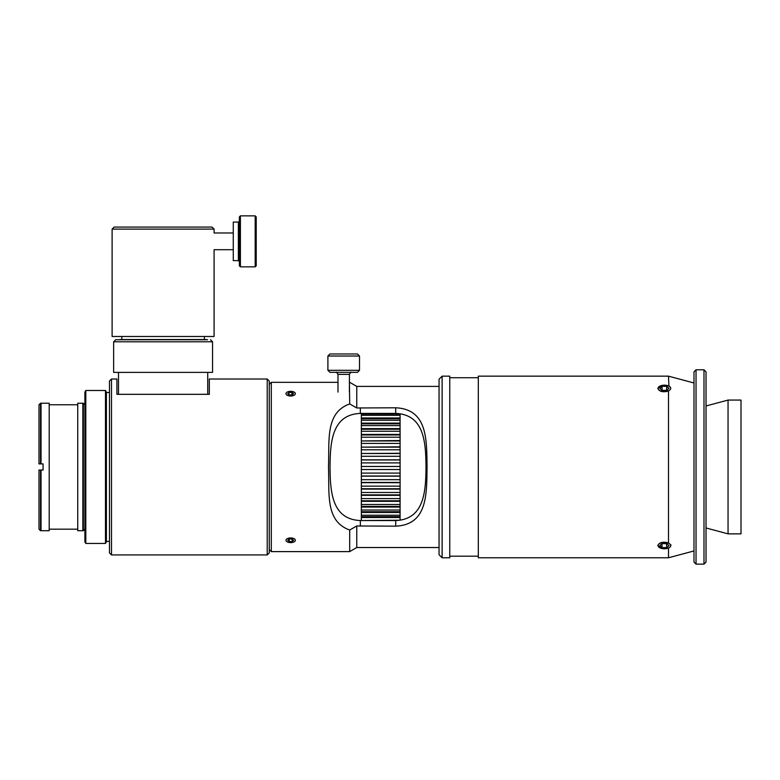<?xml version="1.0" encoding="UTF-8"?>
<svg xmlns="http://www.w3.org/2000/svg" width="780" height="780" viewBox="0 0 780 780"><rect width="100%" height="100%" fill="white"/><g stroke="black" fill="none" stroke-linecap="round" stroke-linejoin="round"><path stroke-width="1.17" d="M442.114 376.155L439.052 379.216L439.052 554.716L442.114 557.778L442.114 376.155L449.758 376.155L449.758 557.778L442.114 557.778M269.266 549.568L271.303 551.606L271.303 382.327L337.994 382.327M349.694 530.02C324.958 521.216 329.569 493.214 328.468 466.986C329.569 440.758 324.958 412.747 349.694 403.942L356.762 407.979L395.714 407.794C427.81 409.198 426.65 440.281 427.06 466.986C426.65 493.691 427.81 524.755 395.714 526.159L356.762 525.974L349.694 530.02L349.694 551.606L271.303 551.606M349.411 382.327L349.694 403.942M671.044 545.025L670.576 546.332M668.928 547.833L667.29 548.438M661.547 548.438L657.793 545.62C659.207 542.383 662.776 541.466 668.499 542.88L668.499 391.072C662.776 392.486 659.207 391.57 657.793 388.333L661.557 385.515M693.995 382.99L668.499 376.155L668.938 386.119M668.499 548.096L668.499 557.778L693.995 550.943M667.28 385.515L668.499 385.846M668.499 376.155L478.315 376.155L478.315 557.778L668.499 557.778M360.331 520.543L395.714 520.543C424.495 519.363 425.782 491.088 426.007 466.986C425.782 442.884 424.495 414.59 395.714 413.41L360.331 413.41C331.549 414.59 330.252 442.884 330.028 466.986C330.252 491.088 331.549 519.363 360.331 520.543L360.331 526.159M356.762 525.974L356.762 547.531L349.694 551.606M439.052 386.402L356.762 386.402L356.762 407.979M361.345 520.543L400.091 520.231M361.345 515.239L400.091 515.239L400.091 517.51L361.345 517.51L361.345 510.023L400.091 510.023L400.091 512.47L361.345 512.47M361.345 516.672L400.091 516.672M361.345 511.719L400.091 511.719M361.345 504.465L400.091 504.465L400.091 507.068L361.345 507.068L361.345 498.595L400.091 498.595L400.091 501.335L361.345 501.335M361.345 506.405L400.091 506.405M361.345 500.779L400.091 500.779M361.345 492.482L400.091 492.482L400.091 495.329L361.345 495.329L361.345 486.164L400.091 486.164L400.091 489.099L361.345 489.099M361.345 494.871L400.091 494.871M361.345 488.748L400.091 488.748M361.345 479.68L400.091 479.68L400.091 482.683L361.345 482.683L361.345 473.099L400.091 473.099L400.091 476.141L361.345 476.141M361.345 482.44L400.091 482.44M361.345 476.014L400.091 476.014M361.345 466.469L400.091 466.469L400.091 469.511L361.345 469.531L361.345 459.849L400.091 459.849L400.091 462.901L361.345 462.901M361.345 473.099L361.345 469.511L400.091 469.511L400.091 473.099M361.345 459.947L400.091 459.947M361.345 453.492L400.091 453.277L400.091 456.3L361.345 456.3L361.345 453.492L400.091 453.492M361.345 447.145L400.091 446.823L400.091 449.787L361.345 449.787L361.345 447.145L400.091 447.145M361.345 440.953L400.091 440.524L400.091 443.41L361.345 443.41L361.345 440.953L400.091 440.953M361.345 434.977L361.345 434.44L400.091 434.44L400.091 437.219L361.345 437.219L361.345 434.977L400.091 434.977M361.345 429.253L361.345 428.62L400.091 428.62L400.091 431.272L361.345 431.272L361.345 429.253L400.091 429.253M361.345 423.842L361.345 423.111L400.091 423.111L400.091 425.617L361.345 425.617L361.345 423.842L400.091 423.842M361.345 418.772L361.345 417.953L400.091 417.953L400.091 420.284L361.345 420.284L361.345 418.772L400.091 418.772M361.345 414.082L400.091 414.082L400.091 415.331L361.345 415.331L361.345 413.41M400.091 415.331L400.091 417.953M361.345 415.331L361.345 417.953M400.091 420.284L400.091 423.111M361.345 420.284L361.345 423.111M400.091 425.617L400.091 428.62M361.345 425.617L361.345 428.62M400.091 431.272L400.091 434.44M361.345 431.272L361.345 434.44M400.091 437.219L400.091 440.524M361.345 437.219L361.345 440.524M400.091 443.41L400.091 446.823M361.345 443.41L361.345 446.823M400.091 449.787L400.091 453.277M361.345 449.787L361.345 453.277M400.091 456.3L400.091 459.849M361.345 456.3L361.345 459.849M400.091 462.901L400.091 466.469M400.091 476.141L400.091 479.68M400.091 482.683L400.091 486.164M361.345 482.683L361.345 486.164M400.091 489.099L400.091 492.482M400.091 495.329L400.091 498.595M361.345 495.329L361.345 498.595M400.091 501.335L400.091 504.465M400.091 507.068L400.091 510.023M361.345 507.068L361.345 510.023M400.091 512.47L400.091 515.239M400.091 517.51L400.091 520.065M361.345 517.51L361.345 520.065M696.033 369.779L693.995 371.826L693.995 562.107L696.033 564.145L696.033 369.779L703.989 369.779L703.989 564.145L696.033 564.145M703.989 564.145L706.027 562.107L706.027 371.826L703.989 369.779M728.052 400.072L728.052 533.861L741 533.861L741 400.072L728.052 400.072L706.027 405.97M267.218 379.012L209.303 379.012L209.303 394.319L116.912 394.319L116.912 379.012L111.501 379.012L111.501 554.921L267.218 554.921L267.218 379.012L269.266 381.049L269.266 552.883L267.218 554.921M116.912 394.3L209.303 394.3M111.501 379.012L109.463 381.049L109.463 552.883L111.501 554.921M85.81 390.488L84.893 392.077L84.893 541.856L85.81 543.446L85.81 390.488L105.485 390.488L105.485 543.446L106.402 541.856L106.402 392.077L105.485 390.488M207.626 339.748L115.684 339.748L207.626 339.748M210.522 339.748L212.56 341.786L163.108 341.806L113.646 341.786L115.684 339.748M113.646 341.786L113.646 372.382L117.409 372.392L212.56 372.382L212.56 341.786M207.724 394.31L207.724 372.382M206.339 339.544L119.867 339.544L206.7 339.748M233.269 232.986L214.091 232.986L214.091 229.105L112.115 229.105L114.153 227.068L212.053 227.068L114.153 227.068M212.053 227.068L214.091 229.105M112.115 229.105L112.115 336.492L214.091 336.492L214.091 249.707L233.269 249.707M179.215 227.068L146.991 227.068L179.215 227.068M204.409 339.544L204.409 336.492M239.382 216.869L239.382 265.814L240.406 266.838L240.406 215.855L239.382 216.869M238.368 260.618L238.368 222.076L233.269 222.076L233.269 260.618L238.368 260.618L239.382 261.641M255.187 266.838L256.21 265.814L256.21 216.869L255.187 215.855L255.187 266.838L240.406 266.838M329.94 372.333L357.474 372.333L359.512 370.295L327.902 370.295L329.94 372.333M329.94 353.974L357.474 353.974L329.94 353.974L327.902 356.021L359.512 356.021L359.512 370.295M39.916 463.905L39 463.905L40.531 463.905L39 463.905L40.531 463.905L40.531 403.231L49.199 403.231L41.038 403.231L41.038 463.905L43.075 463.905L43.075 470.028L41.038 470.028L41.038 530.702L49.199 530.702L49.199 403.231L49.199 530.702L40.531 530.702L40.531 470.028L39 470.028L39.916 470.028M83.362 403.231L77.746 403.231L77.746 530.702L77.746 403.231L82.846 403.231L82.846 530.702L77.746 530.702L83.362 530.702L83.362 403.231L84.893 404.761M49.199 404.761L77.746 404.761L49.199 404.761M40.531 463.905L43.075 463.905L43.075 470.028L40.531 470.028M40.531 403.231L39 404.761L39 463.905M39 470.028L39 529.172L40.531 530.702M666.793 390.302L662.191 390.341L659.822 388.372L662.044 386.363L666.646 386.315L669.016 388.294L666.793 390.302M666.646 386.315L666.646 390.302M662.044 386.363L662.044 390.224M661.157 385.622A6.318 3.159 180 0 1 669.581 386.51A6.318 3.159 180 0 1 668.626 390.692A6.318 3.159 180 0 1 660.212 390.692A6.318 3.159 180 0 1 659.256 386.51A6.318 3.159 180 0 1 661.157 385.622M661.996 547.57L659.822 545.551L662.24 543.592L666.841 543.67L669.016 545.688L666.598 547.648L661.996 547.57L661.996 543.797M666.598 547.648L666.598 543.66M661.43 542.831A6.318 3.159 -0 0 1 669.152 543.524A6.318 3.159 -0 0 1 669.581 547.443A6.318 3.159 -0 0 1 659.256 547.443A6.318 3.159 -0 0 1 661.43 542.831M289.185 539.009L292.13 539L293.621 540.257L292.168 541.544L289.224 541.554L287.732 540.286L289.185 539.009M289.224 541.554L289.224 539.009M292.168 541.544L292.168 539.038M292.988 538.239A4.69 2.34 0 0 1 294.508 541.632A4.69 2.34 0 0 1 286.845 541.632A4.69 2.34 0 0 1 287.196 538.707A4.69 2.34 0 0 1 292.988 538.239M291.925 392.34L293.611 393.549L292.354 394.885L289.429 395.011L287.742 393.802L289 392.467L291.925 392.34L291.925 394.904M289 392.467L289 394.7M295.347 393.481A4.69 2.35 180 0 1 289.448 395.938A4.69 2.35 180 0 1 286.845 392.32A4.69 2.35 180 0 1 294.508 392.32A4.69 2.35 180 0 1 295.347 393.481M395.714 520.543L395.714 526.159M360.331 407.794L360.331 413.41M395.714 407.794L395.714 413.41M335.975 372.333C336.151 371.758 336.823 372.44 337.994 374.371L349.411 374.371L349.411 392.077M269.266 384.365L271.303 382.327M356.762 547.531L439.052 547.531M356.762 386.402L349.694 382.327M449.758 556.198L478.315 556.198M449.758 377.735L478.315 377.735M706.027 527.962L728.052 533.861M85.81 543.446L105.485 543.446M106.402 541.408L109.463 541.408M106.402 392.525L109.463 392.525M118.492 394.31L118.492 372.392M121.807 339.544L121.807 336.492M238.368 222.076L239.382 221.052M255.187 215.855L240.406 215.855M351.439 372.333C351.253 371.758 350.581 372.44 349.411 374.371M337.994 374.371L337.994 392.077M327.902 356.021L327.902 370.295M357.474 353.974L359.512 356.021M49.199 529.172L77.746 529.172L49.199 529.172M84.893 529.172L83.362 530.702"/></g></svg>
